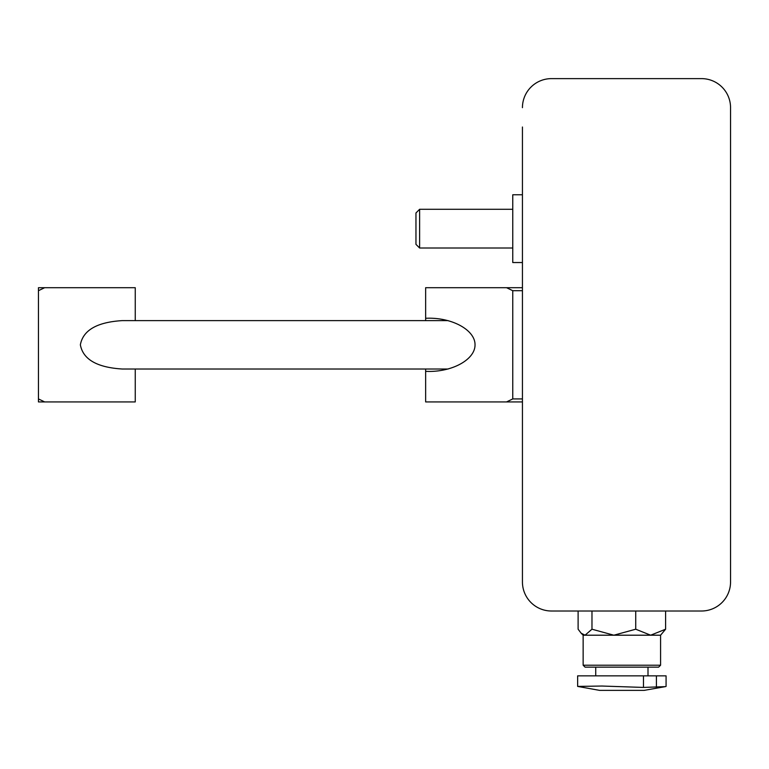 <?xml version="1.0" encoding="UTF-8"?>
<svg xmlns="http://www.w3.org/2000/svg" width="769" height="769" viewBox="0 0 769 769"><rect width="100%" height="100%" fill="white"/><g stroke="black" fill="none" stroke-linecap="round" stroke-linejoin="round"><path stroke-width="1.15" d="M448.135 320.615L122.281 320.615C97.009 322.153 83.042 330.228 80.361 344.81C83.042 359.402 97.009 367.467 122.281 369.014L448.135 369.014M135.248 369.014L135.248 401.927L38.45 401.927L38.45 287.702L135.248 287.702L135.248 320.615M38.45 290.701L44.65 287.702M44.65 401.927L38.45 398.928M522.439 194.778L512.76 194.778L512.76 262.537L522.439 262.537M419.624 248.012L415.962 244.35L415.962 212.965L419.624 209.293L419.624 248.012L512.76 248.012M665.368 686.63L644.124 690.379L599.599 690.379L577.634 686.409L601.906 686.035L643.47 687.428L665.368 686.63L666.079 686.409L666.079 675.855L577.644 675.855L577.644 686.4M658.639 667.146L585.074 667.146L583.142 665.214L660.581 665.214L658.639 667.146M660.581 665.214L660.581 635.204L583.142 635.204L583.142 665.214M578.115 611.009L578.115 629.215L581.133 633.185L585.046 635.204L591.976 629.215L613.854 635.204L635.723 629.215L650.661 635.204L665.598 629.215L660.581 635.204M635.723 629.215L635.723 611.009M591.976 629.215L591.976 611.009M665.598 629.215L665.598 611.009M522.439 107.66A29.039 29.039 0 0 1 551.479 78.621L701.511 78.621A29.039 29.039 0 0 1 730.55 107.66L730.55 581.97A29.039 29.039 0 0 1 701.511 611.009L551.479 611.009A29.039 29.039 0 0 1 522.439 581.97L522.439 127.02M425.642 320.615L425.642 287.702L506.56 287.702L512.76 290.701L512.76 398.928L506.56 401.927L425.642 401.927L425.642 369.014M425.642 318.26L428.929 318.193C453.595 318.087 475.213 330.574 475.031 344.81C475.213 359.056 453.595 371.542 428.929 371.437L425.642 371.369M506.56 401.927L522.439 401.927M512.76 398.928L522.439 398.928M512.76 290.701L522.439 290.701M506.56 287.702L522.439 287.702M522.439 562.61L522.439 581.97M643.47 675.855L643.47 687.428M656.409 675.855L656.409 687.428M419.624 209.293L512.76 209.293M595.725 667.146L595.725 675.855M647.998 667.146L647.998 675.855M583.142 635.204L581.133 633.195"/></g></svg>
